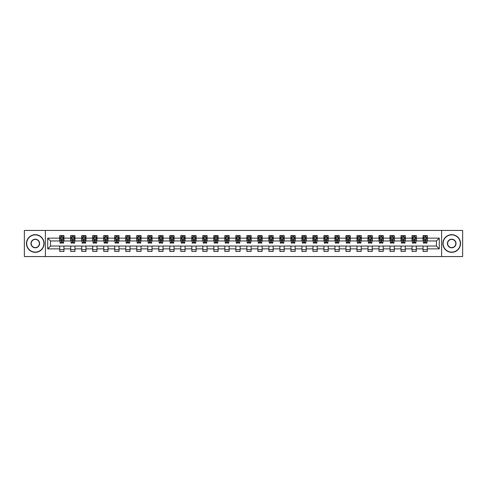 <?xml version="1.0" encoding="UTF-8"?>
<svg xmlns="http://www.w3.org/2000/svg" width="487" height="487" viewBox="0 0 487 487"><rect width="100%" height="100%" fill="white"/><g stroke="black" fill="none" stroke-linecap="round" stroke-linejoin="round"><path stroke-width="0.73" d="M441.618 256.558L462.65 256.558L462.65 230.442L441.618 230.442L441.618 256.558L45.382 256.558L45.382 230.442L24.35 230.442L24.35 256.558L45.382 256.558M441.618 230.442L45.382 230.442M427.288 238.137L427.288 235.562L423.057 235.562L423.057 238.137L416.282 238.137L416.282 235.562L412.045 235.562L412.045 238.137L405.269 238.137L405.269 235.562L401.032 235.562L401.032 238.137L394.257 238.137L394.257 235.562L390.026 235.562L390.026 238.137L383.251 238.137L383.251 235.562L379.014 235.562L379.014 238.137L372.238 238.137L372.238 235.562L368.002 235.562L368.002 238.137L361.226 238.137L361.226 235.562L356.989 235.562L356.989 238.137L350.214 238.137L350.214 235.562L345.983 235.562L345.983 238.137L339.208 238.137L339.208 235.562L334.971 235.562L334.971 238.137L328.195 238.137L328.195 235.562L323.958 235.562L323.958 238.137L317.183 238.137L317.183 235.562L312.952 235.562L312.952 238.137L306.177 238.137L306.177 235.562L301.94 235.562L301.94 238.137L295.165 238.137L295.165 235.562L290.928 235.562L290.928 238.137L284.152 238.137L284.152 235.562L279.922 235.562L279.922 238.137L273.146 238.137L273.146 235.562L268.909 235.562L268.909 238.137L262.134 238.137L262.134 235.562L257.897 235.562L257.897 238.137L251.122 238.137L251.122 235.562L246.891 235.562L246.891 238.137L240.109 238.137L240.109 235.562L235.878 235.562L235.878 238.137L229.103 238.137L229.103 235.562L224.866 235.562L224.866 238.137L218.091 238.137L218.091 235.562L213.854 235.562L213.854 238.137L207.078 238.137L207.078 235.562L202.848 235.562L202.848 238.137L196.072 238.137L196.072 235.562L191.835 235.562L191.835 238.137L185.06 238.137L185.06 235.562L180.823 235.562L180.823 238.137L174.048 238.137L174.048 235.562L169.817 235.562L169.817 238.137L163.042 238.137L163.042 235.562L158.805 235.562L158.805 238.137L152.029 238.137L152.029 235.562L147.792 235.562L147.792 238.137L141.017 238.137L141.017 235.562L136.786 235.562L136.786 238.137L130.011 238.137L130.011 235.562L125.774 235.562L125.774 238.137L118.998 238.137L118.998 235.562L114.762 235.562L114.762 238.137L107.986 238.137L107.986 235.562L103.749 235.562L103.749 238.137L96.974 238.137L96.974 235.562L92.743 235.562L92.743 238.137L85.968 238.137L85.968 235.562L81.731 235.562L81.731 238.137L74.955 238.137L74.955 235.562L70.718 235.562L70.718 238.137L63.943 238.137L63.943 235.562L59.712 235.562L59.712 238.137L47.714 238.137L47.714 248.863L50.532 246.038L59.712 246.038L59.712 251.438L63.943 251.438L63.943 246.038L70.718 246.038L70.718 251.438L74.955 251.438L74.955 246.038L81.731 246.038L81.731 251.438L85.968 251.438L85.968 246.038L92.743 246.038L92.743 251.438L96.974 251.438L96.974 246.038L103.749 246.038L103.749 251.438L107.986 251.438L107.986 246.038L114.762 246.038L114.762 251.438L118.998 251.438L118.998 246.038L125.774 246.038L125.774 251.438L130.011 251.438L130.011 246.038L136.786 246.038L136.786 251.438L141.017 251.438L141.017 246.038L147.792 246.038L147.792 251.438L152.029 251.438L152.029 246.038L158.805 246.038L158.805 251.438L163.042 251.438L163.042 246.038L169.817 246.038L169.817 251.438L174.048 251.438L174.048 246.038L180.823 246.038L180.823 251.438L185.06 251.438L185.06 246.038L191.835 246.038L191.835 251.438L196.072 251.438L196.072 246.038L202.848 246.038L202.848 251.438L207.078 251.438L207.078 246.038L213.854 246.038L213.854 251.438L218.091 251.438L218.091 246.038L224.866 246.038L224.866 251.438L229.103 251.438L229.103 246.038L235.878 246.038L235.878 251.438L240.109 251.438L240.109 246.038L246.891 246.038L246.891 251.438L251.122 251.438L251.122 246.038L257.897 246.038L257.897 251.438L262.134 251.438L262.134 246.038L268.909 246.038L268.909 251.438L273.146 251.438L273.146 246.038L279.922 246.038L279.922 251.438L284.152 251.438L284.152 246.038L290.928 246.038L290.928 251.438L295.165 251.438L295.165 246.038L301.94 246.038L301.94 251.438L306.177 251.438L306.177 246.038L312.952 246.038L312.952 251.438L317.183 251.438L317.183 246.038L323.958 246.038L323.958 251.438L328.195 251.438L328.195 246.038L334.971 246.038L334.971 251.438L339.208 251.438L339.208 246.038L345.983 246.038L345.983 251.438L350.214 251.438L350.214 246.038L356.989 246.038L356.989 251.438L361.226 251.438L361.226 246.038L368.002 246.038L368.002 251.438L372.238 251.438L372.238 246.038L379.014 246.038L379.014 251.438L383.251 251.438L383.251 246.038L390.026 246.038L390.026 251.438L394.257 251.438L394.257 246.038L401.032 246.038L401.032 251.438L405.269 251.438L405.269 246.038L412.045 246.038L412.045 251.438L416.282 251.438L416.282 246.038L423.057 246.038L423.057 251.438L427.288 251.438L427.288 246.038L436.468 246.038L436.468 240.962L427.288 240.962L427.288 238.137L439.286 238.137L439.286 248.863L427.288 248.863M423.057 248.863L416.282 248.863M412.045 248.863L405.269 248.863M401.032 248.863L394.257 248.863M390.026 248.863L383.251 248.863M379.014 248.863L372.238 248.863M368.002 248.863L361.226 248.863M356.989 248.863L350.214 248.863M345.983 248.863L339.208 248.863M334.971 248.863L328.195 248.863M323.958 248.863L317.183 248.863M312.952 248.863L306.177 248.863M301.94 248.863L295.165 248.863M290.928 248.863L284.152 248.863M279.922 248.863L273.146 248.863M268.909 248.863L262.134 248.863M257.897 248.863L251.122 248.863M246.891 248.863L240.109 248.863M235.878 248.863L229.103 248.863M224.866 248.863L218.091 248.863M213.854 248.863L207.078 248.863M202.848 248.863L196.072 248.863M191.835 248.863L185.06 248.863M180.823 248.863L174.048 248.863M169.817 248.863L163.042 248.863M158.805 248.863L152.029 248.863M147.792 248.863L141.017 248.863M136.786 248.863L130.011 248.863M125.774 248.863L118.998 248.863M114.762 248.863L107.986 248.863M103.749 248.863L96.974 248.863M92.743 248.863L85.968 248.863M81.731 248.863L74.955 248.863M70.718 248.863L63.943 248.863M59.712 248.863L47.714 248.863M423.057 238.137L423.057 240.962L416.282 240.962L416.282 238.137M412.045 238.137L412.045 240.962L405.269 240.962L405.269 238.137M401.032 238.137L401.032 240.962L394.257 240.962L394.257 238.137M390.026 238.137L390.026 240.962L383.251 240.962L383.251 238.137M379.014 238.137L379.014 240.962L372.238 240.962L372.238 238.137M368.002 238.137L368.002 240.962L361.226 240.962L361.226 238.137M356.989 238.137L356.989 240.962L350.214 240.962L350.214 238.137M345.983 238.137L345.983 240.962L339.208 240.962L339.208 238.137M334.971 238.137L334.971 240.962L328.195 240.962L328.195 238.137M323.958 238.137L323.958 240.962L317.183 240.962L317.183 238.137M312.952 238.137L312.952 240.962L306.177 240.962L306.177 238.137M301.94 238.137L301.94 240.962L295.165 240.962L295.165 238.137M290.928 238.137L290.928 240.962L284.152 240.962L284.152 238.137M279.922 238.137L279.922 240.962L273.146 240.962L273.146 238.137M268.909 238.137L268.909 240.962L262.134 240.962L262.134 238.137M257.897 238.137L257.897 240.962L251.122 240.962L251.122 238.137M246.891 238.137L246.891 240.962L240.109 240.962L240.109 238.137M235.878 238.137L235.878 240.962L229.103 240.962L229.103 238.137M224.866 238.137L224.866 240.962L218.091 240.962L218.091 238.137M213.854 238.137L213.854 240.962L207.078 240.962L207.078 238.137M202.848 238.137L202.848 240.962L196.072 240.962L196.072 238.137M191.835 238.137L191.835 240.962L185.06 240.962L185.06 238.137M180.823 238.137L180.823 240.962L174.048 240.962L174.048 238.137M169.817 238.137L169.817 240.962L163.042 240.962L163.042 238.137M158.805 238.137L158.805 240.962L152.029 240.962L152.029 238.137M147.792 238.137L147.792 240.962L141.017 240.962L141.017 238.137M136.786 238.137L136.786 240.962L130.011 240.962L130.011 238.137M125.774 238.137L125.774 240.962L118.998 240.962L118.998 238.137M114.762 238.137L114.762 240.962L107.986 240.962L107.986 238.137M103.749 238.137L103.749 240.962L96.974 240.962L96.974 238.137M92.743 238.137L92.743 240.962L85.968 240.962L85.968 238.137M81.731 238.137L81.731 240.962L74.955 240.962L74.955 238.137M70.718 238.137L70.718 240.962L63.943 240.962L63.943 238.137M59.712 238.137L59.712 240.962L50.532 240.962L47.714 238.137M50.532 240.962L50.532 246.038M439.286 248.863L436.468 246.038M436.468 240.962L439.286 238.137M59.712 237.327L60.065 237.327M61.405 237.327L62.251 237.327M63.59 237.327L63.943 237.327M59.712 240.888L60.065 240.888M61.405 240.888L62.251 240.888M63.59 240.888L63.943 240.888M59.712 246.112L63.943 246.112M59.712 249.673L63.943 249.673M70.718 246.112L74.955 246.112M70.718 249.673L74.955 249.673M70.718 237.327L71.072 237.327M72.417 237.327L73.263 237.327M74.602 237.327L74.955 237.327M70.718 240.888L71.072 240.888M72.417 240.888L73.263 240.888M74.602 240.888L74.955 240.888M81.731 246.112L85.968 246.112M81.731 249.673L85.968 249.673M81.731 237.327L82.084 237.327M83.423 237.327L84.269 237.327M85.615 237.327L85.968 237.327M81.731 240.888L82.084 240.888M83.423 240.888L84.269 240.888M85.615 240.888L85.968 240.888M92.743 246.112L96.974 246.112M92.743 249.673L96.974 249.673M92.743 237.327L93.096 237.327M94.435 237.327L95.282 237.327M96.621 237.327L96.974 237.327M92.743 240.888L93.096 240.888M94.435 240.888L95.282 240.888M96.621 240.888L96.974 240.888M103.749 246.112L107.986 246.112M103.749 249.673L107.986 249.673M103.749 237.327L104.102 237.327M105.448 237.327L106.294 237.327M107.633 237.327L107.986 237.327M103.749 240.888L104.102 240.888M105.448 240.888L106.294 240.888M107.633 240.888L107.986 240.888M114.762 246.112L118.998 246.112M114.762 249.673L118.998 249.673M114.762 237.327L115.115 237.327M116.454 237.327L117.306 237.327M118.645 237.327L118.998 237.327M114.762 240.888L115.115 240.888M116.454 240.888L117.306 240.888M118.645 240.888L118.998 240.888M125.774 246.112L130.011 246.112M125.774 249.673L130.011 249.673M125.774 237.327L126.127 237.327M127.466 237.327L128.312 237.327M129.658 237.327L130.011 237.327M125.774 240.888L126.127 240.888M127.466 240.888L128.312 240.888M129.658 240.888L130.011 240.888M136.786 246.112L141.017 246.112M136.786 249.673L141.017 249.673M136.786 237.327L137.139 237.327M138.478 237.327L139.325 237.327M140.664 237.327L141.017 237.327M136.786 240.888L137.139 240.888M138.478 240.888L139.325 240.888M140.664 240.888L141.017 240.888M147.792 246.112L152.029 246.112M147.792 249.673L152.029 249.673M147.792 237.327L148.145 237.327M149.491 237.327L150.337 237.327M151.676 237.327L152.029 237.327M147.792 240.888L148.145 240.888M149.491 240.888L150.337 240.888M151.676 240.888L152.029 240.888M158.805 246.112L163.042 246.112M158.805 249.673L163.042 249.673M158.805 237.327L159.158 237.327M160.497 237.327L161.343 237.327M162.688 237.327L163.042 237.327M158.805 240.888L159.158 240.888M160.497 240.888L161.343 240.888M162.688 240.888L163.042 240.888M169.817 246.112L174.048 246.112M169.817 249.673L174.048 249.673M169.817 237.327L170.17 237.327M171.509 237.327L172.355 237.327M173.695 237.327L174.048 237.327M169.817 240.888L170.17 240.888M171.509 240.888L172.355 240.888M173.695 240.888L174.048 240.888M180.823 246.112L185.06 246.112M180.823 249.673L185.06 249.673M180.823 237.327L181.176 237.327M182.522 237.327L183.368 237.327M184.707 237.327L185.06 237.327M180.823 240.888L181.176 240.888M182.522 240.888L183.368 240.888M184.707 240.888L185.06 240.888M191.835 246.112L196.072 246.112M191.835 249.673L196.072 249.673M191.835 237.327L192.188 237.327M193.528 237.327L194.374 237.327M195.719 237.327L196.072 237.327M191.835 240.888L192.188 240.888M193.528 240.888L194.374 240.888M195.719 240.888L196.072 240.888M202.848 246.112L207.078 246.112M202.848 249.673L207.078 249.673M202.848 237.327L203.201 237.327M204.54 237.327L205.386 237.327M206.725 237.327L207.078 237.327M202.848 240.888L203.201 240.888M204.54 240.888L205.386 240.888M206.725 240.888L207.078 240.888M213.854 246.112L218.091 246.112M213.854 249.673L218.091 249.673M213.854 237.327L214.207 237.327M215.552 237.327L216.398 237.327M217.738 237.327L218.091 237.327M213.854 240.888L214.207 240.888M215.552 240.888L216.398 240.888M217.738 240.888L218.091 240.888M224.866 246.112L229.103 246.112M224.866 249.673L229.103 249.673M224.866 237.327L225.219 237.327M226.558 237.327L227.411 237.327M228.75 237.327L229.103 237.327M224.866 240.888L225.219 240.888M226.558 240.888L227.411 240.888M228.75 240.888L229.103 240.888M235.878 246.112L240.109 246.112M235.878 249.673L240.109 249.673M235.878 237.327L236.232 237.327M237.571 237.327L238.417 237.327M239.762 237.327L240.109 237.327M235.878 240.888L236.232 240.888M237.571 240.888L238.417 240.888M239.762 240.888L240.109 240.888M246.891 246.112L251.122 246.112M246.891 249.673L251.122 249.673M246.891 237.327L247.238 237.327M248.583 237.327L249.429 237.327M250.768 237.327L251.122 237.327M246.891 240.888L247.238 240.888M248.583 240.888L249.429 240.888M250.768 240.888L251.122 240.888M257.897 246.112L262.134 246.112M257.897 249.673L262.134 249.673M257.897 237.327L258.25 237.327M259.589 237.327L260.442 237.327M261.781 237.327L262.134 237.327M257.897 240.888L258.25 240.888M259.589 240.888L260.442 240.888M261.781 240.888L262.134 240.888M268.909 246.112L273.146 246.112M268.909 249.673L273.146 249.673M268.909 237.327L269.262 237.327M270.602 237.327L271.448 237.327M272.793 237.327L273.146 237.327M268.909 240.888L269.262 240.888M270.602 240.888L271.448 240.888M272.793 240.888L273.146 240.888M279.922 246.112L284.152 246.112M279.922 249.673L284.152 249.673M279.922 237.327L280.275 237.327M281.614 237.327L282.46 237.327M283.799 237.327L284.152 237.327M279.922 240.888L280.275 240.888M281.614 240.888L282.46 240.888M283.799 240.888L284.152 240.888M290.928 246.112L295.165 246.112M290.928 249.673L295.165 249.673M290.928 237.327L291.281 237.327M292.626 237.327L293.472 237.327M294.812 237.327L295.165 237.327M290.928 240.888L291.281 240.888M292.626 240.888L293.472 240.888M294.812 240.888L295.165 240.888M301.94 246.112L306.177 246.112M301.94 249.673L306.177 249.673M301.94 237.327L302.293 237.327M303.632 237.327L304.478 237.327M305.824 237.327L306.177 237.327M301.94 240.888L302.293 240.888M303.632 240.888L304.478 240.888M305.824 240.888L306.177 240.888M312.952 246.112L317.183 246.112M312.952 249.673L317.183 249.673M312.952 237.327L313.305 237.327M314.645 237.327L315.491 237.327M316.83 237.327L317.183 237.327M312.952 240.888L313.305 240.888M314.645 240.888L315.491 240.888M316.83 240.888L317.183 240.888M323.958 246.112L328.195 246.112M323.958 249.673L328.195 249.673M323.958 237.327L324.312 237.327M325.657 237.327L326.503 237.327M327.842 237.327L328.195 237.327M323.958 240.888L324.312 240.888M325.657 240.888L326.503 240.888M327.842 240.888L328.195 240.888M334.971 246.112L339.208 246.112M334.971 249.673L339.208 249.673M334.971 237.327L335.324 237.327M336.663 237.327L337.509 237.327M338.855 237.327L339.208 237.327M334.971 240.888L335.324 240.888M336.663 240.888L337.509 240.888M338.855 240.888L339.208 240.888M345.983 246.112L350.214 246.112M345.983 249.673L350.214 249.673M345.983 237.327L346.336 237.327M347.675 237.327L348.522 237.327M349.861 237.327L350.214 237.327M345.983 240.888L346.336 240.888M347.675 240.888L348.522 240.888M349.861 240.888L350.214 240.888M356.989 246.112L361.226 246.112M356.989 249.673L361.226 249.673M356.989 237.327L357.342 237.327M358.688 237.327L359.534 237.327M360.873 237.327L361.226 237.327M356.989 240.888L357.342 240.888M358.688 240.888L359.534 240.888M360.873 240.888L361.226 240.888M368.002 246.112L372.238 246.112M368.002 249.673L372.238 249.673M368.002 237.327L368.355 237.327M369.694 237.327L370.546 237.327M371.885 237.327L372.238 237.327M368.002 240.888L368.355 240.888M369.694 240.888L370.546 240.888M371.885 240.888L372.238 240.888M379.014 246.112L383.251 246.112M379.014 249.673L383.251 249.673M379.014 237.327L379.367 237.327M380.706 237.327L381.552 237.327M382.898 237.327L383.251 237.327M379.014 240.888L379.367 240.888M380.706 240.888L381.552 240.888M382.898 240.888L383.251 240.888M390.026 246.112L394.257 246.112M390.026 249.673L394.257 249.673M390.026 237.327L390.379 237.327M391.718 237.327L392.565 237.327M393.904 237.327L394.257 237.327M390.026 240.888L390.379 240.888M391.718 240.888L392.565 240.888M393.904 240.888L394.257 240.888M401.032 246.112L405.269 246.112M401.032 249.673L405.269 249.673M401.032 237.327L401.385 237.327M402.731 237.327L403.577 237.327M404.916 237.327L405.269 237.327M401.032 240.888L401.385 240.888M402.731 240.888L403.577 240.888M404.916 240.888L405.269 240.888M412.045 246.112L416.282 246.112M412.045 249.673L416.282 249.673M412.045 237.327L412.398 237.327M413.737 237.327L414.583 237.327M415.928 237.327L416.282 237.327M412.045 240.888L412.398 240.888M413.737 240.888L414.583 240.888M415.928 240.888L416.282 240.888M423.057 246.112L427.288 246.112M423.057 249.673L427.288 249.673M423.057 237.327L423.41 237.327M424.749 237.327L425.595 237.327M426.935 237.327L427.288 237.327M423.057 240.888L423.41 240.888M424.749 240.888L425.595 240.888M426.935 240.888L427.288 240.888M62.251 236.475L61.405 236.475M63.59 242.191L62.251 242.191L62.251 243.074L63.59 243.074L63.59 238.77L62.884 237.358L60.772 237.358L60.065 238.77L60.065 243.074L61.405 243.074L61.405 242.191L60.065 242.191M60.065 238.77L60.065 235.562M63.59 238.77L63.59 235.562M61.405 237.358L61.405 235.562M62.251 235.562L62.251 237.358M62.251 242.191L62.251 239.3L61.405 239.3L61.405 242.191M35.289 234.892A8.608 8.608 0 0 0 26.682 243.5A8.608 8.608 0 0 0 35.289 252.108A8.608 8.608 0 0 0 43.903 243.5A8.608 8.608 0 0 0 35.289 234.892M35.289 252.321A8.821 8.821 0 0 1 26.468 243.5A8.821 8.821 0 0 1 35.289 234.679A8.821 8.821 0 0 1 44.11 243.5A8.821 8.821 0 0 1 35.289 252.321M35.289 239.196A4.304 4.304 0 0 1 39.593 243.5A4.304 4.304 0 0 1 35.289 247.804A4.304 4.304 0 0 1 30.985 243.5A4.304 4.304 0 0 1 35.289 239.196M35.289 247.591A4.091 4.091 0 0 0 39.386 243.5A4.091 4.091 0 0 0 35.289 239.409A4.091 4.091 0 0 0 31.198 243.5A4.091 4.091 0 0 0 35.289 247.591M451.711 234.892A8.608 8.608 0 0 0 443.097 243.5A8.608 8.608 0 0 0 451.711 252.108A8.608 8.608 0 0 0 460.318 243.5A8.608 8.608 0 0 0 451.711 234.892M451.711 252.321A8.821 8.821 0 0 1 442.89 243.5A8.821 8.821 0 0 1 451.711 234.679A8.821 8.821 0 0 1 460.532 243.5A8.821 8.821 0 0 1 451.711 252.321M451.711 239.196A4.304 4.304 0 0 1 456.015 243.5A4.304 4.304 0 0 1 451.711 247.804A4.304 4.304 0 0 1 447.407 243.5A4.304 4.304 0 0 1 451.711 239.196M451.711 247.591A4.091 4.091 0 0 0 455.802 243.5A4.091 4.091 0 0 0 451.711 239.409A4.091 4.091 0 0 0 447.614 243.5A4.091 4.091 0 0 0 451.711 247.591M73.263 236.475L72.417 236.475M74.602 242.191L73.263 242.191L73.263 243.074L74.602 243.074L74.602 238.77L73.896 237.358L71.778 237.358L71.072 238.77L71.072 243.074L72.417 243.074L72.417 242.191L71.072 242.191M71.072 238.77L71.072 235.562M74.602 238.77L74.602 235.562M72.417 237.358L72.417 235.562M73.263 235.562L73.263 237.358M73.263 242.191L73.263 239.3L72.417 239.3L72.417 242.191M84.269 236.475L83.423 236.475M85.615 242.191L84.269 242.191L84.269 243.074L85.615 243.074L85.615 238.77L84.908 237.358L82.79 237.358L82.084 238.77L82.084 243.074L83.423 243.074L83.423 242.191L82.084 242.191M82.084 238.77L82.084 235.562M85.615 238.77L85.615 235.562M83.423 237.358L83.423 235.562M84.269 235.562L84.269 237.358M84.269 242.191L84.269 239.3L83.423 239.3L83.423 242.191M95.282 236.475L94.435 236.475M96.621 242.191L95.282 242.191L95.282 243.074L96.621 243.074L96.621 238.77L95.921 237.358L93.802 237.358L93.096 238.77L93.096 243.074L94.435 243.074L94.435 242.191L93.096 242.191M93.096 238.77L93.096 235.562M96.621 238.77L96.621 235.562M94.435 237.358L94.435 235.562M95.282 235.562L95.282 237.358M95.282 242.191L95.282 239.3L94.435 239.3L94.435 242.191M106.294 236.475L105.448 236.475M107.633 242.191L106.294 242.191L106.294 243.074L107.633 243.074L107.633 238.77L106.927 237.358L104.808 237.358L104.102 238.77L104.102 243.074L105.448 243.074L105.448 242.191L104.102 242.191M104.102 238.77L104.102 235.562M107.633 238.77L107.633 235.562M105.448 237.358L105.448 235.562M106.294 235.562L106.294 237.358M106.294 242.191L106.294 239.3L105.448 239.3L105.448 242.191M117.306 236.475L116.454 236.475M118.645 242.191L117.306 242.191L117.306 243.074L118.645 243.074L118.645 238.77L117.939 237.358L115.821 237.358L115.115 238.77L115.115 243.074L116.454 243.074L116.454 242.191L115.115 242.191M115.115 238.77L115.115 235.562M118.645 238.77L118.645 235.562M116.454 237.358L116.454 235.562M117.306 235.562L117.306 237.358M117.306 242.191L117.306 239.3L116.454 239.3L116.454 242.191M128.312 236.475L127.466 236.475M129.658 242.191L128.312 242.191L128.312 243.074L129.658 243.074L129.658 238.77L128.952 237.358L126.833 237.358L126.127 238.77L126.127 243.074L127.466 243.074L127.466 242.191L126.127 242.191M126.127 238.77L126.127 235.562M129.658 238.77L129.658 235.562M127.466 237.358L127.466 235.562M128.312 235.562L128.312 237.358M128.312 242.191L128.312 239.3L127.466 239.3L127.466 242.191M139.325 236.475L138.478 236.475M140.664 242.191L139.325 242.191L139.325 243.074L140.664 243.074L140.664 238.77L139.958 237.358L137.839 237.358L137.139 238.77L137.139 243.074L138.478 243.074L138.478 242.191L137.139 242.191M137.139 238.77L137.139 235.562M140.664 238.77L140.664 235.562M138.478 237.358L138.478 235.562M139.325 235.562L139.325 237.358M139.325 242.191L139.325 239.3L138.478 239.3L138.478 242.191M150.337 236.475L149.491 236.475M151.676 242.191L150.337 242.191L150.337 243.074L151.676 243.074L151.676 238.77L150.97 237.358L148.852 237.358L148.145 238.77L148.145 243.074L149.491 243.074L149.491 242.191L148.145 242.191M148.145 238.77L148.145 235.562M151.676 238.77L151.676 235.562M149.491 237.358L149.491 235.562M150.337 235.562L150.337 237.358M150.337 242.191L150.337 239.3L149.491 239.3L149.491 242.191M161.343 236.475L160.497 236.475M162.688 242.191L161.343 242.191L161.343 243.074L162.688 243.074L162.688 238.77L161.982 237.358L159.864 237.358L159.158 238.77L159.158 243.074L160.497 243.074L160.497 242.191L159.158 242.191M159.158 238.77L159.158 235.562M162.688 238.77L162.688 235.562M160.497 237.358L160.497 235.562M161.343 235.562L161.343 237.358M161.343 242.191L161.343 239.3L160.497 239.3L160.497 242.191M172.355 236.475L171.509 236.475M173.695 242.191L172.355 242.191L172.355 243.074L173.695 243.074L173.695 238.77L172.988 237.358L170.876 237.358L170.17 238.77L170.17 243.074L171.509 243.074L171.509 242.191L170.17 242.191M170.17 238.77L170.17 235.562M173.695 238.77L173.695 235.562M171.509 237.358L171.509 235.562M172.355 235.562L172.355 237.358M172.355 242.191L172.355 239.3L171.509 239.3L171.509 242.191M183.368 236.475L182.522 236.475M184.707 242.191L183.368 242.191L183.368 243.074L184.707 243.074L184.707 238.77L184.001 237.358L181.882 237.358L181.176 238.77L181.176 243.074L182.522 243.074L182.522 242.191L181.176 242.191M181.176 238.77L181.176 235.562M184.707 238.77L184.707 235.562M182.522 237.358L182.522 235.562M183.368 235.562L183.368 237.358M183.368 242.191L183.368 239.3L182.522 239.3L182.522 242.191M194.374 236.475L193.528 236.475M195.719 242.191L194.374 242.191L194.374 243.074L195.719 243.074L195.719 238.77L195.013 237.358L192.895 237.358L192.188 238.77L192.188 243.074L193.528 243.074L193.528 242.191L192.188 242.191M192.188 238.77L192.188 235.562M195.719 238.77L195.719 235.562M193.528 237.358L193.528 235.562M194.374 235.562L194.374 237.358M194.374 242.191L194.374 239.3L193.528 239.3L193.528 242.191M205.386 236.475L204.54 236.475M206.725 242.191L205.386 242.191L205.386 243.074L206.725 243.074L206.725 238.77L206.019 237.358L203.907 237.358L203.201 238.77L203.201 243.074L204.54 243.074L204.54 242.191L203.201 242.191M203.201 238.77L203.201 235.562M206.725 238.77L206.725 235.562M204.54 237.358L204.54 235.562M205.386 235.562L205.386 237.358M205.386 242.191L205.386 239.3L204.54 239.3L204.54 242.191M216.398 236.475L215.552 236.475M217.738 242.191L216.398 242.191L216.398 243.074L217.738 243.074L217.738 238.77L217.032 237.358L214.913 237.358L214.207 238.77L214.207 243.074L215.552 243.074L215.552 242.191L214.207 242.191M214.207 238.77L214.207 235.562M217.738 238.77L217.738 235.562M215.552 237.358L215.552 235.562M216.398 235.562L216.398 237.358M216.398 242.191L216.398 239.3L215.552 239.3L215.552 242.191M227.411 236.475L226.558 236.475M228.75 242.191L227.411 242.191L227.411 243.074L228.75 243.074L228.75 238.77L228.044 237.358L225.925 237.358L225.219 238.77L225.219 243.074L226.558 243.074L226.558 242.191L225.219 242.191M225.219 238.77L225.219 235.562M228.75 238.77L228.75 235.562M226.558 237.358L226.558 235.562M227.411 235.562L227.411 237.358M227.411 242.191L227.411 239.3L226.558 239.3L226.558 242.191M238.417 236.475L237.571 236.475M239.762 242.191L238.417 242.191L238.417 243.074L239.762 243.074L239.762 238.77L239.056 237.358L236.938 237.358L236.232 238.77L236.232 243.074L237.571 243.074L237.571 242.191L236.232 242.191M236.232 238.77L236.232 235.562M239.762 238.77L239.762 235.562M237.571 237.358L237.571 235.562M238.417 235.562L238.417 237.358M238.417 242.191L238.417 239.3L237.571 239.3L237.571 242.191M249.429 236.475L248.583 236.475M250.768 242.191L249.429 242.191L249.429 243.074L250.768 243.074L250.768 238.77L250.062 237.358L247.944 237.358L247.238 238.77L247.238 243.074L248.583 243.074L248.583 242.191L247.238 242.191M247.238 238.77L247.238 235.562M250.768 238.77L250.768 235.562M248.583 237.358L248.583 235.562M249.429 235.562L249.429 237.358M249.429 242.191L249.429 239.3L248.583 239.3L248.583 242.191M260.442 236.475L259.589 236.475M261.781 242.191L260.442 242.191L260.442 243.074L261.781 243.074L261.781 238.77L261.075 237.358L258.956 237.358L258.25 238.77L258.25 243.074L259.589 243.074L259.589 242.191L258.25 242.191M258.25 238.77L258.25 235.562M261.781 238.77L261.781 235.562M259.589 237.358L259.589 235.562M260.442 235.562L260.442 237.358M260.442 242.191L260.442 239.3L259.589 239.3L259.589 242.191M271.448 236.475L270.602 236.475M272.793 242.191L271.448 242.191L271.448 243.074L272.793 243.074L272.793 238.77L272.087 237.358L269.968 237.358L269.262 238.77L269.262 243.074L270.602 243.074L270.602 242.191L269.262 242.191M269.262 238.77L269.262 235.562M272.793 238.77L272.793 235.562M270.602 237.358L270.602 235.562M271.448 235.562L271.448 237.358M271.448 242.191L271.448 239.3L270.602 239.3L270.602 242.191M282.46 236.475L281.614 236.475M283.799 242.191L282.46 242.191L282.46 243.074L283.799 243.074L283.799 238.77L283.093 237.358L280.981 237.358L280.275 238.77L280.275 243.074L281.614 243.074L281.614 242.191L280.275 242.191M280.275 238.77L280.275 235.562M283.799 238.77L283.799 235.562M281.614 237.358L281.614 235.562M282.46 235.562L282.46 237.358M282.46 242.191L282.46 239.3L281.614 239.3L281.614 242.191M293.472 236.475L292.626 236.475M294.812 242.191L293.472 242.191L293.472 243.074L294.812 243.074L294.812 238.77L294.105 237.358L291.987 237.358L291.281 238.77L291.281 243.074L292.626 243.074L292.626 242.191L291.281 242.191M291.281 238.77L291.281 235.562M294.812 238.77L294.812 235.562M292.626 237.358L292.626 235.562M293.472 235.562L293.472 237.358M293.472 242.191L293.472 239.3L292.626 239.3L292.626 242.191M304.478 236.475L303.632 236.475M305.824 242.191L304.478 242.191L304.478 243.074L305.824 243.074L305.824 238.77L305.118 237.358L302.999 237.358L302.293 238.77L302.293 243.074L303.632 243.074L303.632 242.191L302.293 242.191M302.293 238.77L302.293 235.562M305.824 238.77L305.824 235.562M303.632 237.358L303.632 235.562M304.478 235.562L304.478 237.358M304.478 242.191L304.478 239.3L303.632 239.3L303.632 242.191M315.491 236.475L314.645 236.475M316.83 242.191L315.491 242.191L315.491 243.074L316.83 243.074L316.83 238.77L316.124 237.358L314.012 237.358L313.305 238.77L313.305 243.074L314.645 243.074L314.645 242.191L313.305 242.191M313.305 238.77L313.305 235.562M316.83 238.77L316.83 235.562M314.645 237.358L314.645 235.562M315.491 235.562L315.491 237.358M315.491 242.191L315.491 239.3L314.645 239.3L314.645 242.191M326.503 236.475L325.657 236.475M327.842 242.191L326.503 242.191L326.503 243.074L327.842 243.074L327.842 238.77L327.136 237.358L325.018 237.358L324.312 238.77L324.312 243.074L325.657 243.074L325.657 242.191L324.312 242.191M324.312 238.77L324.312 235.562M327.842 238.77L327.842 235.562M325.657 237.358L325.657 235.562M326.503 235.562L326.503 237.358M326.503 242.191L326.503 239.3L325.657 239.3L325.657 242.191M337.509 236.475L336.663 236.475M338.855 242.191L337.509 242.191L337.509 243.074L338.855 243.074L338.855 238.77L338.148 237.358L336.03 237.358L335.324 238.77L335.324 243.074L336.663 243.074L336.663 242.191L335.324 242.191M335.324 238.77L335.324 235.562M338.855 238.77L338.855 235.562M336.663 237.358L336.663 235.562M337.509 235.562L337.509 237.358M337.509 242.191L337.509 239.3L336.663 239.3L336.663 242.191M348.522 236.475L347.675 236.475M349.861 242.191L348.522 242.191L348.522 243.074L349.861 243.074L349.861 238.77L349.161 237.358L347.042 237.358L346.336 238.77L346.336 243.074L347.675 243.074L347.675 242.191L346.336 242.191M346.336 238.77L346.336 235.562M349.861 238.77L349.861 235.562M347.675 237.358L347.675 235.562M348.522 235.562L348.522 237.358M348.522 242.191L348.522 239.3L347.675 239.3L347.675 242.191M359.534 236.475L358.688 236.475M360.873 242.191L359.534 242.191L359.534 243.074L360.873 243.074L360.873 238.77L360.167 237.358L358.048 237.358L357.342 238.77L357.342 243.074L358.688 243.074L358.688 242.191L357.342 242.191M357.342 238.77L357.342 235.562M360.873 238.77L360.873 235.562M358.688 237.358L358.688 235.562M359.534 235.562L359.534 237.358M359.534 242.191L359.534 239.3L358.688 239.3L358.688 242.191M370.546 236.475L369.694 236.475M371.885 242.191L370.546 242.191L370.546 243.074L371.885 243.074L371.885 238.77L371.179 237.358L369.061 237.358L368.355 238.77L368.355 243.074L369.694 243.074L369.694 242.191L368.355 242.191M368.355 238.77L368.355 235.562M371.885 238.77L371.885 235.562M369.694 237.358L369.694 235.562M370.546 235.562L370.546 237.358M370.546 242.191L370.546 239.3L369.694 239.3L369.694 242.191M381.552 236.475L380.706 236.475M382.898 242.191L381.552 242.191L381.552 243.074L382.898 243.074L382.898 238.77L382.192 237.358L380.073 237.358L379.367 238.77L379.367 243.074L380.706 243.074L380.706 242.191L379.367 242.191M379.367 238.77L379.367 235.562M382.898 238.77L382.898 235.562M380.706 237.358L380.706 235.562M381.552 235.562L381.552 237.358M381.552 242.191L381.552 239.3L380.706 239.3L380.706 242.191M392.565 236.475L391.718 236.475M393.904 242.191L392.565 242.191L392.565 243.074L393.904 243.074L393.904 238.77L393.198 237.358L391.079 237.358L390.379 238.77L390.379 243.074L391.718 243.074L391.718 242.191L390.379 242.191M390.379 238.77L390.379 235.562M393.904 238.77L393.904 235.562M391.718 237.358L391.718 235.562M392.565 235.562L392.565 237.358M392.565 242.191L392.565 239.3L391.718 239.3L391.718 242.191M403.577 236.475L402.731 236.475M404.916 242.191L403.577 242.191L403.577 243.074L404.916 243.074L404.916 238.77L404.21 237.358L402.092 237.358L401.385 238.77L401.385 243.074L402.731 243.074L402.731 242.191L401.385 242.191M401.385 238.77L401.385 235.562M404.916 238.77L404.916 235.562M402.731 237.358L402.731 235.562M403.577 235.562L403.577 237.358M403.577 242.191L403.577 239.3L402.731 239.3L402.731 242.191M414.583 236.475L413.737 236.475M415.928 242.191L414.583 242.191L414.583 243.074L415.928 243.074L415.928 238.77L415.222 237.358L413.104 237.358L412.398 238.77L412.398 243.074L413.737 243.074L413.737 242.191L412.398 242.191M412.398 238.77L412.398 235.562M415.928 238.77L415.928 235.562M413.737 237.358L413.737 235.562M414.583 235.562L414.583 237.358M414.583 242.191L414.583 239.3L413.737 239.3L413.737 242.191M425.595 236.475L424.749 236.475M426.935 242.191L425.595 242.191L425.595 243.074L426.935 243.074L426.935 238.77L426.228 237.358L424.116 237.358L423.41 238.77L423.41 243.074L424.749 243.074L424.749 242.191L423.41 242.191M423.41 238.77L423.41 235.562M426.935 238.77L426.935 235.562M424.749 237.358L424.749 235.562M425.595 235.562L425.595 237.358M425.595 242.191L425.595 239.3L424.749 239.3L424.749 242.191M63.572 238.733L60.084 238.733M60.065 237.443L60.729 237.443M62.926 237.443L63.59 237.443M61.405 240.298L60.065 240.298M63.59 240.298L62.251 240.298M62.251 236.925L61.405 236.925M74.584 238.733L71.09 238.733M71.072 237.443L71.735 237.443M73.939 237.443L74.602 237.443M72.417 240.298L71.072 240.298M74.602 240.298L73.263 240.298M73.263 236.925L72.417 236.925M85.596 238.733L82.102 238.733M82.084 237.443L82.747 237.443M84.951 237.443L85.615 237.443M83.423 240.298L82.084 240.298M85.615 240.298L84.269 240.298M84.269 236.925L83.423 236.925M96.609 238.733L93.114 238.733M93.096 237.443L93.76 237.443M95.957 237.443L96.621 237.443M94.435 240.298L93.096 240.298M96.621 240.298L95.282 240.298M95.282 236.925L94.435 236.925M107.615 238.733L104.121 238.733M104.102 237.443L104.766 237.443M106.97 237.443L107.633 237.443M105.448 240.298L104.102 240.298M107.633 240.298L106.294 240.298M106.294 236.925L105.448 236.925M118.627 238.733L115.133 238.733M115.115 237.443L115.778 237.443M117.982 237.443L118.645 237.443M116.454 240.298L115.115 240.298M118.645 240.298L117.306 240.298M117.306 236.925L116.454 236.925M129.639 238.733L126.145 238.733M126.127 237.443L126.79 237.443M128.994 237.443L129.658 237.443M127.466 240.298L126.127 240.298M129.658 240.298L128.312 240.298M128.312 236.925L127.466 236.925M140.646 238.733L137.151 238.733M137.139 237.443L137.803 237.443M140 237.443L140.664 237.443M138.478 240.298L137.139 240.298M140.664 240.298L139.325 240.298M139.325 236.925L138.478 236.925M151.658 238.733L148.164 238.733M148.145 237.443L148.809 237.443M151.013 237.443L151.676 237.443M149.491 240.298L148.145 240.298M151.676 240.298L150.337 240.298M150.337 236.925L149.491 236.925M162.67 238.733L159.176 238.733M159.158 237.443L159.821 237.443M162.025 237.443L162.688 237.443M160.497 240.298L159.158 240.298M162.688 240.298L161.343 240.298M161.343 236.925L160.497 236.925M173.676 238.733L170.188 238.733M170.17 237.443L170.834 237.443M173.031 237.443L173.695 237.443M171.509 240.298L170.17 240.298M173.695 240.298L172.355 240.298M172.355 236.925L171.509 236.925M184.689 238.733L181.194 238.733M181.176 237.443L181.84 237.443M184.043 237.443L184.707 237.443M182.522 240.298L181.176 240.298M184.707 240.298L183.368 240.298M183.368 236.925L182.522 236.925M195.701 238.733L192.207 238.733M192.188 237.443L192.852 237.443M195.056 237.443L195.719 237.443M193.528 240.298L192.188 240.298M195.719 240.298L194.374 240.298M194.374 236.925L193.528 236.925M206.713 238.733L203.219 238.733M203.201 237.443L203.864 237.443M206.062 237.443L206.725 237.443M204.54 240.298L203.201 240.298M206.725 240.298L205.386 240.298M205.386 236.925L204.54 236.925M217.719 238.733L214.225 238.733M214.207 237.443L214.87 237.443M217.074 237.443L217.738 237.443M215.552 240.298L214.207 240.298M217.738 240.298L216.398 240.298M216.398 236.925L215.552 236.925M228.732 238.733L225.238 238.733M225.219 237.443L225.883 237.443M228.086 237.443L228.75 237.443M226.558 240.298L225.219 240.298M228.75 240.298L227.411 240.298M227.411 236.925L226.558 236.925M239.744 238.733L236.25 238.733M236.232 237.443L236.895 237.443M239.099 237.443L239.762 237.443M237.571 240.298L236.232 240.298M239.762 240.298L238.417 240.298M238.417 236.925L237.571 236.925M250.75 238.733L247.256 238.733M247.238 237.443L247.901 237.443M250.105 237.443L250.768 237.443M248.583 240.298L247.238 240.298M250.768 240.298L249.429 240.298M249.429 236.925L248.583 236.925M261.762 238.733L258.268 238.733M258.25 237.443L258.914 237.443M261.117 237.443L261.781 237.443M259.589 240.298L258.25 240.298M261.781 240.298L260.442 240.298M260.442 236.925L259.589 236.925M272.775 238.733L269.281 238.733M269.262 237.443L269.926 237.443M272.13 237.443L272.793 237.443M270.602 240.298L269.262 240.298M272.793 240.298L271.448 240.298M271.448 236.925L270.602 236.925M283.781 238.733L280.287 238.733M280.275 237.443L280.938 237.443M283.136 237.443L283.799 237.443M281.614 240.298L280.275 240.298M283.799 240.298L282.46 240.298M282.46 236.925L281.614 236.925M294.793 238.733L291.299 238.733M291.281 237.443L291.944 237.443M294.148 237.443L294.812 237.443M292.626 240.298L291.281 240.298M294.812 240.298L293.472 240.298M293.472 236.925L292.626 236.925M305.806 238.733L302.311 238.733M302.293 237.443L302.957 237.443M305.16 237.443L305.824 237.443M303.632 240.298L302.293 240.298M305.824 240.298L304.478 240.298M304.478 236.925L303.632 236.925M316.812 238.733L313.324 238.733M313.305 237.443L313.969 237.443M316.166 237.443L316.83 237.443M314.645 240.298L313.305 240.298M316.83 240.298L315.491 240.298M315.491 236.925L314.645 236.925M327.824 238.733L324.33 238.733M324.312 237.443L324.975 237.443M327.179 237.443L327.842 237.443M325.657 240.298L324.312 240.298M327.842 240.298L326.503 240.298M326.503 236.925L325.657 236.925M338.836 238.733L335.342 238.733M335.324 237.443L335.987 237.443M338.191 237.443L338.855 237.443M336.663 240.298L335.324 240.298M338.855 240.298L337.509 240.298M337.509 236.925L336.663 236.925M349.849 238.733L346.354 238.733M346.336 237.443L347 237.443M349.197 237.443L349.861 237.443M347.675 240.298L346.336 240.298M349.861 240.298L348.522 240.298M348.522 236.925L347.675 236.925M360.855 238.733L357.361 238.733M357.342 237.443L358.006 237.443M360.21 237.443L360.873 237.443M358.688 240.298L357.342 240.298M360.873 240.298L359.534 240.298M359.534 236.925L358.688 236.925M371.867 238.733L368.373 238.733M368.355 237.443L369.018 237.443M371.222 237.443L371.885 237.443M369.694 240.298L368.355 240.298M371.885 240.298L370.546 240.298M370.546 236.925L369.694 236.925M382.879 238.733L379.385 238.733M379.367 237.443L380.03 237.443M382.234 237.443L382.898 237.443M380.706 240.298L379.367 240.298M382.898 240.298L381.552 240.298M381.552 236.925L380.706 236.925M393.886 238.733L390.391 238.733M390.379 237.443L391.043 237.443M393.24 237.443L393.904 237.443M391.718 240.298L390.379 240.298M393.904 240.298L392.565 240.298M392.565 236.925L391.718 236.925M404.898 238.733L401.404 238.733M401.385 237.443L402.049 237.443M404.253 237.443L404.916 237.443M402.731 240.298L401.385 240.298M404.916 240.298L403.577 240.298M403.577 236.925L402.731 236.925M415.91 238.733L412.416 238.733M412.398 237.443L413.061 237.443M415.265 237.443L415.928 237.443M413.737 240.298L412.398 240.298M415.928 240.298L414.583 240.298M414.583 236.925L413.737 236.925M426.916 238.733L423.428 238.733M423.41 237.443L424.074 237.443M426.271 237.443L426.935 237.443M424.749 240.298L423.41 240.298M426.935 240.298L425.595 240.298M425.595 236.925L424.749 236.925"/></g></svg>
